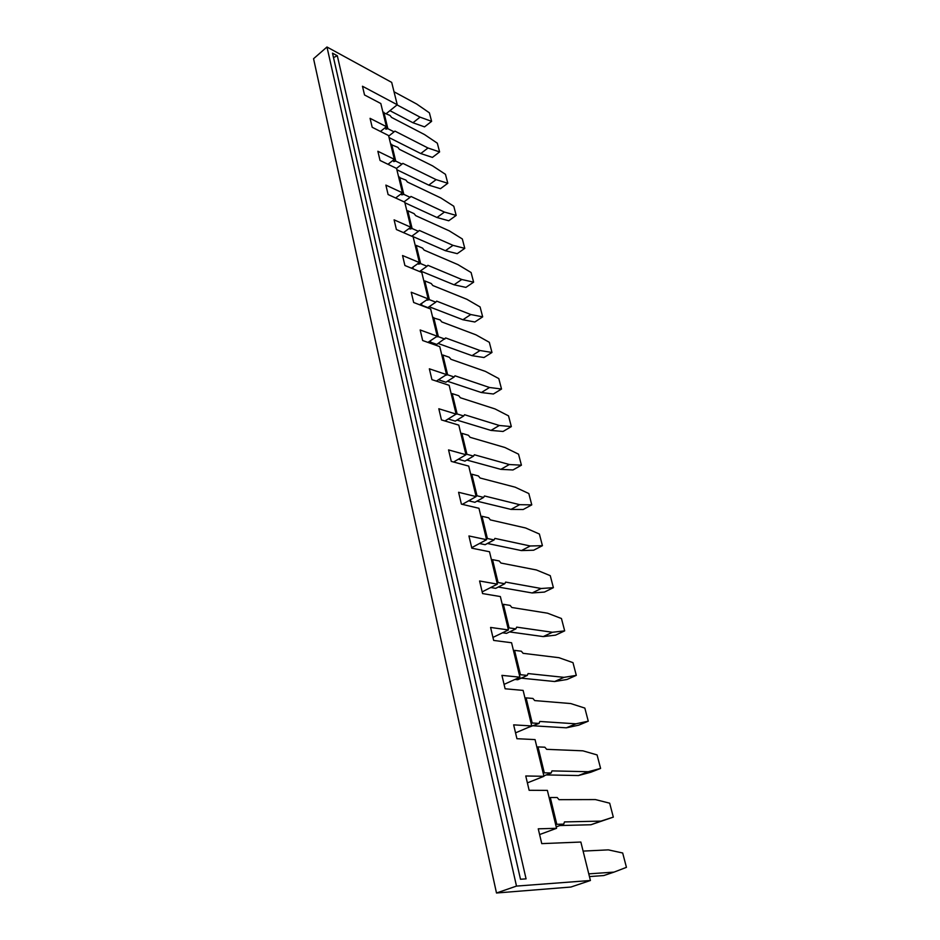 <?xml version="1.0" encoding="UTF-8"?>
<svg xmlns="http://www.w3.org/2000/svg" width="940" height="940" viewBox="0 0 940 940"><rect width="100%" height="100%" fill="white"/><g stroke="black" fill="none" stroke-linecap="round" stroke-linejoin="round"><path stroke-width="1.41" d="M337.319 55.766L332.49 53.133L520.49 879.252L526.071 878.865L337.319 55.766L333.488 57.551M445.407 375.33L447.628 374.79L442.822 355.003L441.847 355.238M386.352 113.552L397.256 104.751L391.686 82.391L326.967 47L313.561 58.715L496.496 893L516.495 886.091L326.967 47M389.924 110.662L412.965 122.752L424.539 126.877L431.613 121.342L429.392 112.823L416.69 104.035L394.024 91.779M431.613 121.342L420.062 117.148L397.056 104.904M389.078 137.593L420.768 153.549L432.412 157.403L439.603 151.928L437.323 143.197L424.539 134.573L391.569 117.418L390.065 115.491L382.991 112.483M439.603 151.928L427.994 148.003L394.929 131.107L394.072 131.847L387.856 128.674L385.835 129.179L386.152 127.805L385.471 127.464M420.768 153.549L427.994 148.003M516.495 886.091L590.426 880.498L570.933 887.031L496.496 893M481.351 392.532L493.394 394.001L501.525 389.031L489.529 387.491L481.351 392.532L447.416 381.252M489.529 387.491L454.984 375.8L454.149 376.987L447.628 374.79M397.256 104.751L362.476 86.245L364.532 94.963L380.818 103.529L386.434 126.688L370.066 118.334L372.193 127.276L388.584 135.56L394.342 159.33L377.868 151.27L380.042 160.458L396.551 168.425L402.473 192.829L385.87 185.098L388.103 194.533L404.74 202.171L410.815 227.233L394.095 219.843L396.398 229.525L413.142 236.833L419.381 262.566L402.555 255.539L404.905 265.503L421.778 272.424L428.182 298.885L411.238 292.234L413.659 302.48L430.649 309.013L437.241 336.214L420.168 329.975L422.659 340.515L439.767 346.637L446.547 374.602L429.357 368.809L431.93 379.643L449.144 385.318L456.123 414.094L438.815 408.759L441.459 419.922L458.802 425.127L465.981 454.748L448.556 449.907L451.282 461.399L468.731 466.099L476.134 496.59L458.591 492.29L461.399 504.134L478.965 508.293L486.579 539.701L468.931 535.965L471.821 548.173L489.505 551.756L497.354 584.139L479.588 580.99L482.572 593.575L500.362 596.559L508.458 629.941L490.586 627.438L493.664 640.422L511.572 642.749L519.926 677.188L501.937 675.366L505.109 688.773L523.122 690.407L531.746 725.95L513.651 724.857L516.929 738.711L535.048 739.592L543.955 776.299L525.754 775.982L529.138 790.293L547.374 790.387L556.562 828.316L538.256 828.822L541.757 843.627L580.85 842.04L590.426 880.498M436.348 381.099L446.547 374.602M380.465 131.459L386.434 126.688M386.152 127.805L385.976 127.065M412.965 122.752L420.062 117.148M388.714 136.1L394.072 131.847M383.873 112.26L387.856 128.674M396.88 169.752L428.781 185.133L440.472 188.693L447.793 183.276L445.454 174.323L432.576 165.863L399.394 149.319L397.879 147.369L390.746 144.478M387.973 164.288L394.342 159.33M394.013 160.258L393.684 161.598L395.728 161.093L401.991 164.147L396.492 168.401M447.793 183.276L436.113 179.634L402.837 163.36L401.991 164.147M428.781 185.133L436.113 179.634M391.639 144.255L395.728 161.093M398.713 177.308L405.892 180.081L407.431 182.043L440.825 197.952L453.785 206.236L456.182 215.413L444.456 212.076L410.968 196.448L410.11 197.306L403.812 194.368L401.733 194.886L401.991 193.194M395.634 197.988L402.473 192.829M404.036 201.853L410.11 197.306M404.882 202.758L436.983 217.504L448.744 220.771L456.182 215.413M436.983 217.504L444.456 212.076M399.618 177.084L403.812 194.368M411.732 236.222L418.453 231.334L412.108 228.526L410.005 229.055L410.193 227.68M452.998 245.352L445.407 250.71L457.216 253.659L464.783 248.36L452.998 245.352L419.299 230.417L418.453 231.334M412.108 228.526L407.796 210.783L414.117 213.662L415.668 215.624L449.285 230.864L462.327 238.96L464.783 248.36M407.796 210.783L406.879 211.018M445.407 250.71L411.896 236.105M411.462 268.194L419.381 262.566M420.403 270.943L454.044 284.785L465.911 287.393L473.619 282.164L471.093 272.518L457.956 264.622L424.128 250.111L422.565 248.125L416.209 245.387L420.627 263.611L427.019 266.279L427.865 265.303L461.775 279.497L473.619 282.164M412.695 268.699L412.543 268.065M454.044 284.785L461.775 279.497M419.569 271.519L427.019 266.279M418.864 262.942L418.5 264.14L420.627 263.611M416.209 245.387L415.269 245.622M412.919 268.793L413.177 267.912L411.673 268.276M419.604 304.772L428.182 298.885M429.145 306.722L462.903 319.753L474.841 321.997L482.678 316.851L480.093 306.957L466.863 299.284L432.823 285.525L431.248 283.528L424.833 280.931L429.38 299.66L435.808 302.175L436.654 301.129L470.787 314.536L482.678 316.851M420.345 304.266L421.802 303.902L421.414 305.112L427.853 307.603L435.808 302.175M421.414 305.112L421.167 304.066M462.903 319.753L470.787 314.536M427.488 299.367L427.218 300.189L429.38 299.66M424.833 280.931L423.893 281.166M403.471 232.615L410.815 227.233M438.146 343.476L472.009 355.661L483.994 357.529L491.973 352.465L489.317 342.301L476.004 334.852L441.753 321.915L440.155 319.906L432.753 317.697M427.912 342.395L437.241 336.214M491.973 352.465L480.035 350.526L445.689 337.954L436.748 344.393L430.262 342.078L430.673 340.891L429.862 341.091M444.855 339.07L438.381 336.708L436.336 336.814M430.262 342.078L430.015 341.055M442.822 355.003L449.32 357.282L450.941 359.303L485.393 371.394L498.799 378.585L501.525 389.031M472.009 355.661L480.035 350.526M433.704 317.462L438.381 336.708M439.18 379.302L439.356 380.065L439.755 378.938M588.781 873.859L614.043 872.109L603.809 875.539L589.451 876.573M614.043 872.109L626.439 867.35L622.68 852.991L608.333 849.866L583.106 851.1M444.926 420.967L456.123 414.094M456.957 420.098L490.962 430.414L503.053 431.472L511.337 426.596L508.528 415.868L495.039 408.935L460.377 397.761L458.732 395.728L452.199 393.613L457.146 413.964L463.702 415.985L464.536 414.716L499.293 425.479L511.337 426.596M448.979 418.476L448.709 419.134L455.277 421.12L463.702 415.985M490.962 430.414L499.293 425.479M455.794 414.305L457.146 413.964M452.199 393.613L451.212 393.848M453.597 462.022L465.981 454.748M466.804 460.048L500.832 469.354L512.97 469.965L521.418 465.194L518.539 454.173L504.945 447.511L470.082 437.312L468.426 435.267L461.846 433.328L466.933 454.279L473.537 456.112L474.359 454.76L509.315 464.524L521.418 465.194M458.391 459.202L464.947 461.129L473.537 456.112M500.832 469.354L509.315 464.524M465.923 454.525L466.933 454.279M461.846 433.328L460.847 433.575M462.327 504.357L476.134 496.59M476.956 501.161L510.984 509.398L523.169 509.527L531.77 504.874L528.821 493.535L515.144 487.179L480.07 478.002L478.389 475.946L471.774 474.207L477.015 495.768L483.654 497.413L484.476 495.968L519.632 504.674L531.77 504.874M468.637 500.797L474.9 502.312L483.654 497.413M510.984 509.398L519.632 504.674M475.993 496.026L477.015 495.768M471.774 474.207L470.764 474.453M471.704 547.679L486.579 539.701M487.437 543.473L521.418 550.582L533.662 550.217L542.427 545.682L539.384 534.026L525.625 527.986L490.351 519.902L488.659 517.822L481.997 516.295L487.39 538.503L494.076 539.936L494.898 538.397L530.254 545.987L542.427 545.682M479.459 543.52L485.134 544.695L494.076 539.936M521.418 550.582L530.254 545.987M486.356 538.761L487.39 538.503M481.997 516.295L480.963 516.542M482.161 591.871L497.354 584.139M498.294 587.042L532.169 592.964L544.448 592.071L553.39 587.664L550.264 575.668L536.411 569.969L500.95 563.048L499.222 560.957L492.525 559.641L498.082 582.53L504.804 583.728L505.626 582.095L541.17 588.499L553.39 587.664M490.739 587.5L495.686 588.358L504.804 583.728M532.169 592.964L541.17 588.499M497.025 582.788L498.082 582.53M492.525 559.641L491.479 559.899M492.948 637.414L508.458 629.941M509.539 631.915L543.226 636.591L555.54 635.146L564.682 630.869L561.45 618.52L547.515 613.186L511.853 607.499L510.115 605.407L503.37 604.314L509.104 627.908L515.872 628.872L516.671 627.133L552.414 632.268L564.682 630.869M502.536 632.796L506.554 633.349L515.872 628.872M543.226 636.591L552.414 632.268M508.035 628.178L509.104 627.908M503.37 604.314L502.312 604.573M504.063 684.391L519.926 677.188M521.23 678.151L554.624 681.524L566.973 679.491L576.302 675.366L572.977 662.641L558.959 657.695L523.098 653.323L521.336 651.22L514.556 650.374L520.466 674.709L527.269 675.414L528.069 673.569L564 677.352L576.302 675.366M514.944 679.456L517.752 679.726L527.269 675.414M554.624 681.524L564 677.352M519.385 674.979L520.466 674.709M514.556 650.374L513.487 650.644M515.543 732.859L531.746 725.95M533.438 725.809L566.35 727.818L578.746 725.163L588.264 721.192L584.845 708.09L570.733 703.555L534.707 700.582L532.921 698.455L526.095 697.88L532.193 722.989L539.031 723.424L539.83 721.462L575.938 723.812L588.264 721.192M528.115 727.501L539.031 723.424M566.35 727.818L575.938 723.812M531.088 723.26L532.193 722.989M526.095 697.88L525.002 698.15M527.387 782.879L543.955 776.299M546.258 774.924L578.452 775.535L590.872 772.222L600.601 768.427L597.076 754.926L582.882 750.825L546.669 749.333L544.859 747.206L538.009 746.912L544.295 772.833L551.181 772.974L551.956 770.894L588.252 771.716L600.601 768.427M578.452 775.535L588.252 771.716M543.849 775.888L551.181 772.974M543.179 773.103L544.295 772.833M538.009 746.912L536.893 747.183M539.619 834.544L556.562 828.316M559.899 825.543L590.931 824.756L613.315 817.118L609.684 803.195L595.408 799.576L559.018 799.67L557.197 797.519L550.299 797.531L556.797 824.309L563.718 824.133L564.494 821.924L600.942 821.114L613.315 817.118M590.931 824.756L600.942 821.114M556.221 826.894L563.718 824.133M555.658 824.58L556.797 824.309M550.299 797.531L549.172 797.802M439.356 380.065L445.889 382.228L454.149 376.987"/></g></svg>
